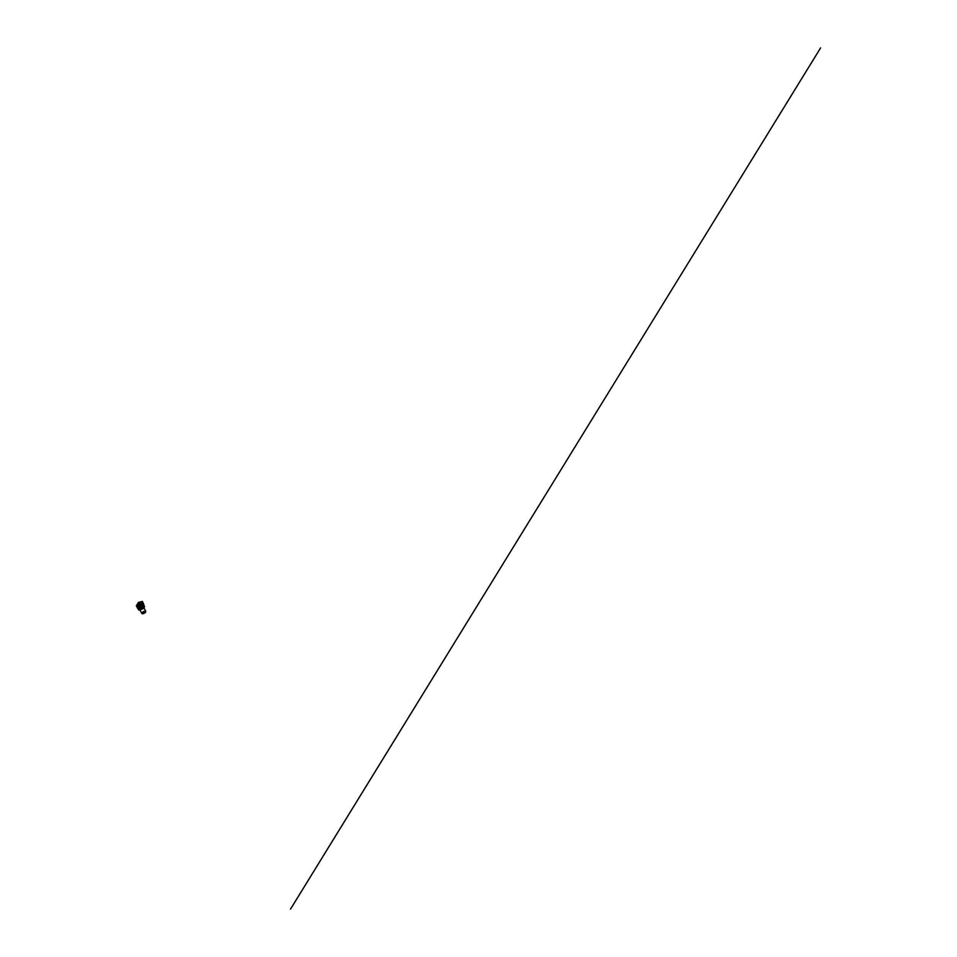 <?xml version="1.0" encoding="UTF-8"?>
<svg xmlns="http://www.w3.org/2000/svg" width="957" height="957" viewBox="0 0 957 957"><rect width="100%" height="100%" fill="white"/><g stroke="black" fill="none" stroke-linecap="round" stroke-linejoin="round"><path stroke-width="0.72" stroke-dasharray="4.79 3.59" d="M140.129 608.927A0.993 0.801 -148.4 0 1 139.303 607.276A0.993 0.801 -148.4 0 1 140.129 608.927M140.153 608.903A0.993 0.801 -148.4 0 1 139.315 607.24A0.993 0.801 -148.4 0 1 140.153 608.903A0.969 0.778 -148.4 0 1 139.327 607.276A0.969 0.778 -148.4 0 1 140.129 608.879M140.093 608.257L139.447 607.551L140.093 608.209M142.593 605.255A0.969 0.778 31.6 0 0 140.954 604.25L140.93 604.226A0.993 0.801 31.6 0 0 142.629 605.255L142.641 605.243M141.313 604.716L141.971 605.422L141.313 604.704M143.55 603.819L142.426 602.563L140.894 605.027L141.469 607.205L140.284 604.764L142.33 601.439M141.469 607.205A2.297 1.83 -148.4 0 1 138.49 609.226M143.287 604.25A2.297 1.83 -148.4 0 1 143.394 605.721M137.987 608.054A2.297 1.83 31.6 0 0 141.732 606.774M138.514 603.568L142.461 602.587M140.655 608.939A1.567 1.256 -148.4 0 1 139.339 606.331A1.567 1.256 -148.4 0 1 140.655 608.939M140.882 608.58A1.567 1.256 -148.4 0 1 139.566 605.96A1.567 1.256 -148.4 0 1 140.882 608.58A1.567 1.256 -148.4 0 1 139.566 605.972A1.567 1.256 -148.4 0 1 140.87 608.58A1.555 1.244 31.6 0 0 139.578 605.972A1.555 1.244 31.6 0 0 140.87 608.568M139.949 604.716L141.935 606.846L142.629 606.367L140.87 603.843A1.567 1.256 31.6 0 0 142.162 606.487A1.567 1.256 31.6 0 0 140.858 603.879A1.567 1.256 -148.4 0 1 142.186 606.463A1.555 1.244 31.6 0 0 140.882 603.855A1.555 1.244 31.6 0 0 142.174 606.439A1.567 1.256 -148.4 0 1 140.87 603.855L139.949 604.716A1.567 1.256 31.6 0 0 142.617 606.367A1.567 1.256 31.6 0 0 139.949 604.728A1.567 1.256 31.6 0 0 142.629 606.367A1.567 1.256 31.6 0 0 140.631 604.238A1.555 1.244 -148.4 0 1 141.935 606.846A1.555 1.244 -148.4 0 1 140.631 604.25A1.567 1.256 31.6 0 0 139.949 604.716L140.177 604.357M140.87 604.716A0.993 0.801 31.6 0 0 141.696 606.379A0.993 0.801 31.6 0 0 140.87 604.716M139.806 606.439A0.993 0.801 31.6 0 0 140.643 608.102A0.993 0.801 31.6 0 0 139.806 606.439M145.679 611.942A2.237 0.813 -26.6 0 1 142.246 613.664M141.337 606.2L140.93 605.398L141.337 606.2M140.942 605.53L141.265 606.164L140.942 605.53M140.835 604.573A1.136 0.909 31.6 0 0 141.78 606.451A1.124 0.897 -148.4 0 1 140.835 604.585A1.124 0.897 -148.4 0 1 141.768 606.451A1.136 0.909 31.6 0 0 140.835 604.573A0.969 0.778 31.6 0 0 142.342 605.494M140.177 606.618L140.583 607.42L140.177 606.618M140.571 607.288L140.248 606.654L140.571 607.288M139.339 607.252A0.969 0.778 -148.4 0 1 140.141 608.855A0.969 0.778 -148.4 0 1 139.339 607.252M140.763 604.274A1.412 1.124 -148.4 0 1 141.935 606.618A1.412 1.124 -148.4 0 1 140.763 604.274A1.424 1.136 -148.4 0 1 141.935 606.642A1.424 1.136 -148.4 0 1 140.751 604.274M141.899 606.559A1.328 1.065 -148.4 0 1 140.799 604.346A1.328 1.065 -148.4 0 1 141.899 606.559A1.328 1.065 -148.4 0 1 140.787 604.357A1.328 1.065 -148.4 0 1 141.899 606.559L140.212 604.764L140.799 604.334L142.473 606.14L141.887 606.571M141.851 606.451A1.208 0.969 -148.4 0 1 140.846 604.441A1.208 0.969 -148.4 0 1 141.851 606.451L140.32 604.812A1.208 0.969 -148.4 0 1 142.366 606.092A1.208 0.969 -148.4 0 1 140.32 604.824L140.835 604.465A1.16 0.933 -148.4 0 1 141.827 606.415A1.148 0.921 31.6 0 0 140.858 604.513A1.136 0.909 -148.4 0 1 141.815 606.391A1.136 0.909 -148.4 0 1 140.87 604.501A1.148 0.921 31.6 0 0 141.815 606.415A1.16 0.933 -148.4 0 1 140.858 604.489L142.366 606.092L141.863 606.451M139.578 606.2A1.412 1.124 31.6 0 0 140.751 608.544A1.412 1.124 31.6 0 0 139.578 606.2A1.424 1.136 31.6 0 0 140.763 608.544A1.424 1.136 31.6 0 0 139.578 606.176M140.715 608.473A1.328 1.065 31.6 0 0 139.614 606.271A1.328 1.065 31.6 0 0 140.715 608.473A1.328 1.065 31.6 0 0 139.614 606.26A1.328 1.065 31.6 0 0 140.727 608.473M140.667 608.377A1.208 0.969 31.6 0 0 139.662 606.367A1.208 0.969 31.6 0 0 140.667 608.377A1.208 0.969 31.6 0 0 139.662 606.355A1.208 0.969 31.6 0 0 140.667 608.365A1.16 0.933 31.6 0 0 139.686 606.403A1.16 0.933 31.6 0 0 140.655 608.329L141.193 607.994L139.136 606.738L140.679 608.353M139.686 606.427A1.136 0.909 31.6 0 0 140.631 608.317A1.136 0.909 31.6 0 0 139.686 606.427M140.535 608.233A0.969 0.778 -148.4 0 1 139.734 606.618A0.969 0.778 -148.4 0 1 140.535 608.233M140.978 604.597A0.969 0.778 -148.4 0 1 141.78 606.2A0.969 0.778 -148.4 0 1 140.978 604.597M140.189 607.946L139.842 607.264L140.189 607.946M140.799 606.965L140.452 606.283L140.799 606.965M141.911 605.901A0.909 0.73 31.6 0 0 141.157 604.393A0.909 0.73 31.6 0 0 141.911 605.901M141.11 604.381A0.969 0.778 -148.4 0 1 141.911 605.984A0.969 0.778 -148.4 0 1 141.11 604.381M139.602 606.917A0.909 0.73 -148.4 0 1 140.356 608.425A0.909 0.73 -148.4 0 1 139.602 606.917M140.404 608.449A0.969 0.778 31.6 0 0 139.59 606.834A0.969 0.778 31.6 0 0 140.404 608.449A0.969 0.778 -148.4 0 1 139.578 606.858A0.969 0.778 -148.4 0 1 140.38 608.473A0.981 0.778 31.6 0 0 139.566 606.858A0.981 0.778 31.6 0 0 140.38 608.485M140.452 608.353A0.969 0.778 -148.4 0 1 139.65 606.75A0.969 0.778 -148.4 0 1 140.452 608.353M141.05 604.465A0.969 0.778 -148.4 0 1 141.863 606.08A0.969 0.778 -148.4 0 1 141.05 604.465M141.098 605.303L141.636 604.441M141.851 605.087L141.157 606.032L141.851 605.087M140.284 604.764L136.373 605.757M136.373 605.841L140.284 604.836M138.968 605.53L140.894 605.027M140.906 605.111L138.909 605.625M144.543 606.666L143.012 609.13L138.992 610.159L138.215 608.604A2.357 1.878 -148.4 0 1 142.234 607.575L143.048 609.166L140.021 609.932L143.06 609.154L143.789 607.958A2.357 0.861 -26.6 0 1 141.05 609.669A2.357 0.861 -26.6 0 1 139.913 609.705M140.308 609.8A2.237 0.813 153.4 0 0 143.741 608.078M139.435 605.35A2.416 1.938 -148.4 0 1 143.729 605.051A2.357 1.878 31.6 0 0 139.531 605.506M143.897 607.707A2.357 0.861 -26.6 0 1 143.789 607.958L143.06 609.154L142.306 607.539A2.416 1.938 31.6 0 0 139.244 606.056M139.267 605.039L139.662 604.393L143.777 605.123A2.416 1.938 -148.4 0 1 143.777 605.135L142.234 607.575M141.708 606.331A0.981 0.778 31.6 0 0 140.894 604.704A0.969 0.778 -148.4 0 1 141.708 606.319A0.969 0.778 -148.4 0 1 140.906 604.704A0.981 0.778 31.6 0 0 141.708 606.331M141.074 604.25A1.089 0.873 -148.4 0 1 141.983 606.056A1.089 0.873 31.6 0 0 141.074 604.25A1.089 0.873 31.6 0 0 141.983 606.056A1.089 0.873 -148.4 0 1 141.074 604.25M140.93 603.987A1.412 1.124 -148.4 0 1 142.114 606.331A1.4 1.124 31.6 0 0 140.942 603.987A1.4 1.124 31.6 0 0 142.114 606.319A1.412 1.124 -148.4 0 1 140.93 603.987A1.424 1.136 31.6 0 0 142.126 606.343A1.424 1.136 31.6 0 0 140.93 603.975L140.141 604.704L142.126 606.343A1.435 1.148 -148.4 0 1 140.93 603.951A1.435 1.148 -148.4 0 1 142.126 606.343L142.737 605.901L140.942 603.987M141.122 604.334A0.981 0.778 -148.4 0 1 141.935 605.96A0.969 0.778 31.6 0 0 141.122 604.357A0.969 0.778 31.6 0 0 141.935 605.96A0.981 0.778 -148.4 0 1 141.122 604.334M141.768 606.511A1.16 0.933 31.6 0 0 140.799 604.585A1.148 0.921 -148.4 0 1 141.768 606.499A1.148 0.921 -148.4 0 1 140.811 604.585A1.16 0.933 31.6 0 0 141.768 606.511M141.146 607.958L140.703 608.233A1.136 0.909 -148.4 0 1 139.734 606.367A1.124 0.897 31.6 0 0 140.679 608.233A1.124 0.897 31.6 0 0 139.734 606.367A1.136 0.909 -148.4 0 1 140.679 608.257A1.16 0.933 -148.4 0 1 139.746 606.307A1.148 0.921 31.6 0 0 140.703 608.233A1.148 0.921 31.6 0 0 139.746 606.319A1.16 0.933 -148.4 0 1 140.703 608.233L139.196 606.762A1.148 0.921 -148.4 0 1 141.146 607.958A1.148 0.921 -148.4 0 1 139.196 606.762L141.169 607.898L139.734 606.367L139.196 606.774M139.16 607.157L140.607 608.114A0.981 0.778 -148.4 0 1 139.794 606.487A0.969 0.778 31.6 0 0 140.607 608.114A0.969 0.778 31.6 0 0 139.806 606.511A0.981 0.778 -148.4 0 1 140.607 608.114L139.232 607.037M139.531 606.762A1.089 0.873 31.6 0 0 140.428 608.58A1.089 0.873 -148.4 0 1 139.531 606.774A1.089 0.873 -148.4 0 1 140.428 608.568A1.089 0.873 31.6 0 0 139.531 606.762M139.399 606.487A1.412 1.124 31.6 0 0 140.571 608.831A1.4 1.124 -148.4 0 1 139.399 606.499A1.4 1.124 -148.4 0 1 140.571 608.831A1.412 1.124 31.6 0 0 139.399 606.487M141.385 608.114L139.387 606.487A1.435 1.148 31.6 0 0 140.571 608.867A1.435 1.148 31.6 0 0 139.375 606.475A1.424 1.136 -148.4 0 1 140.571 608.843A1.424 1.136 -148.4 0 1 139.387 606.475L138.765 606.917L140.571 608.831L141.361 608.114M139.327 606.355A1.567 1.256 31.6 0 0 140.631 608.975A1.555 1.244 -148.4 0 1 139.327 606.379A1.555 1.244 -148.4 0 1 140.631 608.963A1.567 1.256 31.6 0 0 139.327 606.355M141.971 605.422L141.54 606.056M141.313 608.485L140.631 608.975L138.657 606.822M139.842 609.561L143.825 607.563M139.375 606.75L140.44 605.027M141.074 607.791L142.138 606.068M140.727 605.542L141.205 604.752M140.787 607.276L140.308 608.066M139.973 606.774L139.483 607.551M142.306 606.044L141.78 606.451L140.38 604.86L142.318 606.068L140.368 604.86M140.703 604.645L142.354 605.661L140.631 604.764M141.289 608.066L140.703 608.485L139.04 606.678L139.626 606.248L141.301 608.054M138.885 606.451L139.566 605.972L141.552 608.102M141.851 606.248L140.99 604.417L141.851 606.248M141.05 604.645L142.138 605.781L141.05 604.645M140.464 608.173L139.375 607.049L140.464 608.173M141.014 608.054L139.172 606.917L141.014 608.054M140.272 606.415L139.662 607.396M140.535 605.984L141.146 604.991M142.198 605.901L140.954 607.934M140.559 604.884L139.303 606.917M141.241 606.415L141.839 605.422M140.966 606.846L140.368 607.827"/><path stroke-width="1.44" d="M141.385 603.891A0.993 0.801 31.6 0 0 142.21 605.542A0.993 0.801 31.6 0 0 141.385 603.891M142.629 605.255A0.993 0.801 31.6 0 0 140.942 604.214M138.49 609.226A2.297 1.83 -148.4 0 1 137.557 608.197L136.373 605.757L138.418 602.443L139.638 604.812A2.297 1.83 31.6 0 0 143.55 603.819L142.366 601.463L138.454 602.455L142.366 601.463M143.394 605.721A2.297 1.83 -148.4 0 1 139.375 605.243L138.55 603.592L136.983 606.032L138.968 605.53M138.909 605.625L136.995 606.116L137.82 607.767A2.297 1.83 31.6 0 0 137.987 608.054M145.572 612.193A1.986 0.73 153.4 0 0 145.631 612.073A1.986 0.73 153.4 0 0 144.387 611.643A1.986 0.73 153.4 0 0 142.174 613.066A1.986 0.73 153.4 0 0 142.366 613.712A1.986 0.73 153.4 0 0 144.076 613.341A1.986 0.73 153.4 0 0 145.572 612.193M142.246 613.664A2.237 0.813 -26.6 0 1 142.079 613.64A2.237 0.813 -26.6 0 1 141.78 613.425A2.237 0.813 -26.6 0 1 141.863 612.923A2.237 0.813 -26.6 0 1 143.945 611.463A2.237 0.813 -26.6 0 1 145.763 611.427A2.237 0.813 -26.6 0 1 145.751 611.798A2.237 0.813 -26.6 0 1 145.679 611.942M142.342 605.494A0.969 0.778 31.6 0 0 141.385 603.939A0.969 0.778 31.6 0 0 141.146 605.219M141.648 605.518A0.969 0.778 31.6 0 0 142.605 605.243L142.605 605.243M820.628 47.85L290.497 909.15M139.913 609.705A2.357 0.861 -26.6 0 1 139.782 608.987A2.357 0.861 -26.6 0 1 142.521 607.264L140.512 607.779L139.04 610.183L140.021 609.932L139.028 610.183L140.44 607.743L139.662 606.188A2.416 1.938 -148.4 0 1 139.435 605.35M143.741 608.078A2.237 0.813 153.4 0 0 143.825 607.563A2.237 0.813 153.4 0 0 142.007 607.599A2.237 0.813 153.4 0 0 139.937 609.059A2.237 0.813 153.4 0 0 139.842 609.561A2.237 0.813 153.4 0 0 140.308 609.8M139.244 606.056A2.416 1.938 31.6 0 0 138.179 608.592L139.028 610.183M139.531 605.506A2.357 1.878 31.6 0 0 139.734 606.14L138.179 608.604L139.267 605.039M139.734 606.14L140.512 607.695L144.519 606.678L143.741 605.111A2.357 1.878 31.6 0 0 143.729 605.087A2.416 1.938 -148.4 0 1 143.765 605.111L144.555 606.738L143.921 607.755L144.531 606.75L142.521 607.264A2.357 0.861 -26.6 0 1 143.897 607.707M144.555 606.69L143.741 605.039M138.98 610.159L138.179 608.604M142.342 601.427L138.43 602.432M145.763 611.427L143.825 607.563M141.78 613.425L139.842 609.561"/></g></svg>
